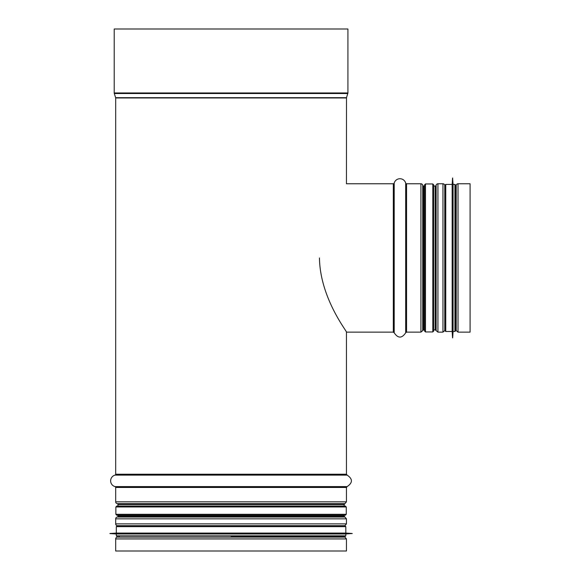 <?xml version="1.0" encoding="UTF-8"?>
<svg xmlns="http://www.w3.org/2000/svg" width="580" height="580" viewBox="0 0 580 580"><rect width="100%" height="100%" fill="white"/><g stroke="black" fill="none" stroke-linecap="round" stroke-linejoin="round"><path stroke-width="0.87" d="M114.216 29L114.216 92.959A1.834 1.834 0 0 0 114.303 93.518L115.638 97.694L346.499 97.694L347.92 92.959L347.92 29L114.216 29L114.216 92.959A1.834 1.834 90 0 0 114.303 93.518L115.638 97.694A0.913 0.913 -90 0 1 115.681 97.969L115.681 474.23L346.456 474.23L346.456 332.13C347.666 332.209 320.029 298.359 319.457 257.948M117.196 537.124A1.834 1.834 90 0 0 115.681 538.929L115.681 551L115.681 538.929A1.834 1.834 0 0 1 117.196 537.124L119.422 536.732L117.196 537.124L344.948 537.124L342.715 536.732M115.681 523.87A1.834 1.834 90 0 0 117.196 525.676A1.834 1.834 0 0 1 115.681 523.87L115.681 518.839L115.681 523.87L346.456 523.87L346.456 518.839L115.681 518.839A1.834 1.834 90 0 1 117.196 517.034L117.196 517.034A1.834 1.834 0 0 0 115.681 518.839M117.972 516.127A0.913 0.913 -90 0 1 117.211 517.034A0.913 0.913 0 0 0 117.972 516.127L117.972 515.214L117.972 516.127L344.172 516.127L344.926 517.034L117.211 517.034L344.926 517.034M117.972 504.549L117.972 506.057L117.972 504.549A0.913 0.913 -90 0 0 117.211 503.65L117.211 503.65A0.913 0.913 0 0 1 117.972 504.549L344.172 504.549L344.172 506.057M115.681 501.838A1.834 1.834 90 0 0 117.196 503.643A1.834 1.834 0 0 1 115.681 501.838L115.681 487.468L115.681 501.838L346.456 501.838L346.456 487.468L115.681 487.468A0.913 0.913 -90 0 0 115.007 486.591A0.913 0.913 0 0 1 115.681 487.468M115.007 475.114A5.952 5.952 90 0 0 115.007 486.591A5.952 5.952 0 0 1 115.007 475.114A0.913 0.913 -90 0 0 115.681 474.23A0.913 0.913 0 0 1 115.007 475.114L347.13 475.114L346.456 474.23M115.638 97.694A0.913 0.913 0 0 1 115.681 97.969L115.681 474.23M115.681 538.929L346.456 538.929L346.456 551L115.681 551M346.499 97.694L346.456 183.766L393.32 183.766A0.913 0.913 0 0 0 394.204 183.099A5.952 5.952 180 0 1 405.681 183.099A0.913 0.913 0 0 0 406.558 183.766L420.928 183.766A1.834 1.834 180 0 1 422.733 185.281L422.74 185.303A0.913 0.913 0 0 0 423.639 186.057L424.553 186.057L423.639 186.057L423.639 329.839L424.553 329.839M346.456 183.766L393.32 183.766A0.913 0.913 0 0 0 394.204 183.099A5.952 5.952 0 0 1 405.681 183.099A0.913 0.913 0 0 0 406.558 183.766L420.928 183.766A1.834 1.834 0 0 1 422.733 185.281L422.74 185.303A0.913 0.913 0 0 0 423.639 186.057M456.213 185.281L455.822 187.514L456.213 185.281A1.834 1.834 180 0 1 458.019 183.766L470.09 183.766L470.09 332.13L458.019 332.13L456.213 330.614L456.213 185.281A1.834 1.834 0 0 1 458.019 183.766L470.09 183.766M444.766 185.281L444.766 330.614L442.961 332.13L442.961 183.766A1.834 1.834 180 0 1 444.766 185.281A1.834 1.834 0 0 0 442.961 183.766L437.929 183.766L442.961 183.766M436.124 185.303A0.913 0.913 0 0 1 435.217 186.057L433.717 186.057L435.217 186.057A0.913 0.913 0 0 0 436.124 185.303L436.124 185.281A1.834 1.834 180 0 1 437.929 183.766L437.929 332.13L436.124 330.614L436.124 185.281A1.834 1.834 0 0 1 437.929 183.766M424.553 185.143L424.553 330.752M432.796 331.941L432.796 183.954L433.717 184.868L433.717 331.028L432.796 331.941L425.474 331.941L424.553 331.028M116.776 515.214L345.361 515.214L346.274 514.293L115.862 514.293L116.776 515.214M346.274 506.971L115.862 506.971L116.776 506.057L345.361 506.057L346.274 506.971L346.274 514.293M454.909 184.411L454.909 331.485L455.822 330.571L455.822 185.325L454.909 184.411L453.074 184.411L452.574 178.002L452.574 337.894L452.661 178.002M454.909 331.485L453.074 331.485L453.074 184.411M452.574 337.894L452.161 331.485L452.161 184.411L452.574 178.002M452.161 331.485L445.752 331.485L444.831 330.571L444.831 185.658M231.072 536.732L344.172 536.732M344.904 536.732L345.818 535.818L116.319 535.818L116.319 533.984L345.818 533.984L352.227 533.484L109.91 533.484L352.227 533.571M109.91 533.484L116.319 533.071L345.818 533.071L352.227 533.484M231.072 525.741L344.904 525.741L345.818 526.662L116.319 526.662L117.24 525.741L231.072 525.741M347.92 92.959L114.216 92.959M347.833 93.518L114.303 93.518M346.456 97.969L115.681 97.969M347.13 475.114C352.829 478.942 352.829 482.763 347.13 486.591L115.007 486.591M344.948 503.643L117.196 503.643L344.926 503.65L346.456 501.838M346.456 523.87L344.948 525.676L117.196 525.676M393.32 183.766L393.32 332.13L394.204 332.797L394.204 183.099M405.681 183.099L405.681 332.797C401.853 338.495 398.025 338.495 394.204 332.797M406.558 183.766L406.558 332.13L420.928 332.13L420.928 183.766M422.733 185.281L422.733 330.614L420.928 332.13M422.74 185.303L422.733 330.614L423.639 329.839M435.217 186.057L435.217 329.839L436.124 330.593L436.124 185.281M458.019 183.766L458.019 332.13M425.474 331.941L425.474 183.954L424.553 184.868M445.752 331.485L445.752 184.411L444.831 185.325M347.13 486.591L346.456 487.468M344.926 503.65L344.172 504.549M344.172 515.214L344.172 516.127M346.456 518.839L344.948 517.034M346.456 538.929L344.948 537.124M346.456 332.13L393.32 332.13M405.681 332.797L406.558 332.13M433.717 329.839L435.217 329.839M437.929 332.13L442.961 332.13M455.822 328.381L456.213 330.614M432.796 183.954L425.474 183.954M115.862 506.971L115.862 514.293M453.074 331.485L452.661 337.894M452.161 184.411L445.752 184.411M116.319 535.818L117.24 536.732M345.818 535.818L345.818 533.984M116.319 533.984L109.91 533.571M345.818 533.071L345.818 526.662M116.319 533.071L116.319 526.662"/></g></svg>
